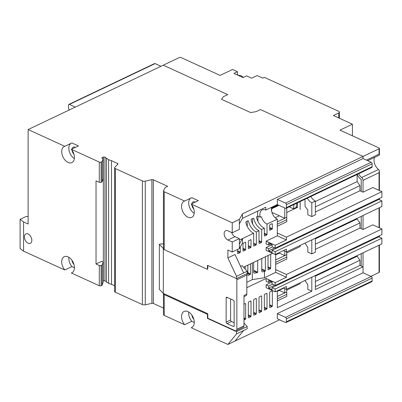 <?xml version="1.0" encoding="UTF-8"?>
<svg xmlns="http://www.w3.org/2000/svg" width="402" height="402" viewBox="0 0 402 402"><rect width="100%" height="100%" fill="white"/><g stroke="black" fill="none" stroke-linecap="round" stroke-linejoin="round"><path stroke-width="0.6" d="M68.893 257.31A8.894 5.623 -115.5 0 0 71.908 266.596L64.792 269.983A8.894 5.623 64.5 0 1 64.24 256.702A8.894 5.623 64.5 0 1 68.069 256.863A8.894 5.623 64.5 0 1 74.094 264.988A8.894 5.623 64.5 0 1 71.893 272.767A8.894 5.623 64.5 0 1 71.34 272.973L72.4 272.471M188.759 312.047A8.894 5.623 -115.5 0 0 191.769 321.334L184.654 324.726A8.894 5.623 64.5 0 1 184.106 311.439A8.894 5.623 64.5 0 1 187.93 311.605A8.894 5.623 64.5 0 1 193.955 319.731A8.894 5.623 64.5 0 1 191.754 327.504A8.894 5.623 64.5 0 1 191.201 327.715L192.267 327.208M28.115 234.009A5.211 3.291 64.5 0 1 31.642 238.768A5.211 3.291 64.5 0 1 30.356 243.321A5.211 3.291 64.5 0 1 28.115 243.225A5.211 3.291 64.5 0 1 24.582 238.466A5.211 3.291 64.5 0 1 25.874 233.914A5.211 3.291 64.5 0 1 28.115 234.009M191.93 203.703A4.447 2.809 64.5 0 1 193.131 201.894A4.447 2.809 64.5 0 1 195.04 201.975A4.447 2.809 64.5 0 1 195.292 202.1M75.43 147.363A4.447 2.809 -115.5 0 0 75.179 147.238A4.447 2.809 -115.5 0 0 73.27 147.157A4.447 2.809 -115.5 0 0 72.069 148.966M279.611 319.826L227.884 344.464L191.201 327.715M194.287 322.484L191.769 321.334M184.654 324.726L164.217 315.389A2.543 1.186 0 0 1 163.453 314.545L163.453 293.746A2.543 1.186 180 0 1 163.513 293.49M163.453 308.073L153.323 303.445A1.271 0.593 0 0 0 151.886 303.334L145.263 304.811A2.543 1.186 0 0 1 142.388 304.59L115.389 292.259A2.543 1.186 0 0 1 114.625 291.415L114.625 167.75A2.543 1.186 180 0 1 114.851 167.262L117.881 164.142A1.271 0.593 0 0 0 117.992 163.895A1.271 0.593 0 0 0 117.62 163.478L111.495 160.679L111.495 284.345L114.625 285.772M104.942 280.862A1.015 0.472 0 0 0 103.339 280.772L103.339 157.107A1.015 0.472 180 0 1 104.942 157.197L104.942 280.862L108.595 283.35L111.495 284.345M96.033 264.013L101.726 261.305L103.178 261.968L103.178 282.204L102.093 285.264L101.103 285.737L101.103 265.501A1.271 0.593 180 0 1 99.304 265.511L96.033 264.013L96.033 180.825L99.304 182.317A1.271 0.593 0 0 0 101.103 182.307L102.093 181.835L103.178 178.774L103.178 158.539L102.093 161.599L101.103 162.071A1.271 0.593 180 0 1 99.304 162.081L71.34 149.308A8.894 5.623 64.5 0 1 71.893 162.594A8.894 5.623 64.5 0 1 62.993 156.976A8.894 5.623 64.5 0 1 64.24 146.529A8.894 5.623 64.5 0 1 64.792 146.318L28.115 129.57L28.115 224.004L23.572 221.929L20.1 219.346L26.145 216.467L28.115 216.547M71.34 272.973L99.304 285.747A1.271 0.593 0 0 0 101.103 285.737M74.425 267.747L71.908 266.596M64.792 269.983L23.572 251.16L20.1 248.577L20.1 219.346M227.884 344.464L236.512 333.901L236.512 331.655L207.452 318.384L207.452 314.334L164.217 294.591A2.543 1.186 180 0 1 163.453 293.746M234.999 341.077L243.622 330.514L236.512 333.901M286.4 321.806L286.4 318.881L372.121 278.058L372.121 280.983L286.4 321.806A1.271 0.804 64.5 0 1 286.038 322.54A1.271 0.804 64.5 0 1 285.495 322.515L277.32 318.781L277.32 313.61L363.036 272.787L363.036 266.827L315.379 289.525L315.379 275.516M311.821 277.209L311.821 291.224L277.32 307.651L277.32 290.832M283.39 287.938L286.4 289.314L286.4 286.505L275.199 291.842L266.119 287.696L266.119 284.882L272.109 282.028M246.823 282.244L252.305 279.631L264.486 277.727L275.687 272.395L286.4 277.285L275.199 282.621L275.199 285.435L272.109 284.023L272.109 281.998L268.662 280.425L268.662 282.445L266.119 281.284L266.119 278.475L246.823 287.666M270.028 307.53A0.508 0.317 -65.5 0 1 269.677 307.249L269.677 292.41A0.508 0.317 -65.5 0 1 270.028 291.787L271.988 290.857A0.508 0.317 -65.5 0 1 272.34 291.138L272.34 305.977A0.508 0.317 -65.5 0 1 271.988 306.595L270.028 307.53L269.692 307.374M264.697 310.068A0.508 0.317 -65.5 0 1 264.34 309.786L264.34 294.947A0.508 0.317 -65.5 0 1 264.697 294.329L266.652 293.4A0.508 0.317 -65.5 0 1 267.008 293.676L267.008 308.52A0.508 0.317 -65.5 0 1 266.652 309.138L264.697 310.068L264.355 309.912M259.36 312.61A0.508 0.317 -65.5 0 1 259.004 312.329L259.004 297.49A0.508 0.317 -65.5 0 1 259.36 296.872L261.315 295.937A0.508 0.317 -65.5 0 1 261.672 296.219L261.672 311.058A0.508 0.317 -65.5 0 1 261.315 311.681L259.36 312.61L259.019 312.454M254.024 315.153A0.508 0.317 -65.5 0 1 253.667 314.872L253.667 300.033A0.508 0.317 -65.5 0 1 254.024 299.41L255.984 298.48A0.508 0.317 -65.5 0 1 256.335 298.761L256.335 313.6A0.508 0.317 -65.5 0 1 255.984 314.218L254.024 315.153L253.687 314.997M248.692 317.691A0.508 0.317 -65.5 0 1 248.335 317.409L248.335 302.57A0.508 0.317 -65.5 0 1 248.692 301.952L250.647 301.023A0.508 0.317 -65.5 0 1 251.004 301.299L251.004 316.143A0.508 0.317 -65.5 0 1 250.647 316.761L248.692 317.691L248.351 317.535M243.979 304.198L245.31 303.56A0.508 0.317 -65.5 0 1 245.667 303.842L245.667 318.68A0.508 0.317 -65.5 0 1 245.31 319.299L243.979 319.937M28.115 129.57L163.267 65.199L227.738 94.641L223.296 96.756L221.552 99.284L250.612 112.55L255.984 111.686L260.431 109.57L363.036 156.428L242.466 213.854L239.356 219.402L232.24 222.788L191.201 204.05L198.317 200.663L191.769 197.668L184.654 201.06L164.217 191.724A2.543 1.186 180 0 1 163.453 190.88A2.543 1.186 180 0 1 163.534 190.583L165.212 187.533L167.704 186.347L153.323 179.779A1.271 0.593 0 0 0 151.886 179.669L145.263 181.146A2.543 1.186 180 0 1 142.388 180.925L115.389 168.599A2.543 1.186 180 0 1 114.625 167.75M363.036 158.564L363.036 156.428L260.431 109.57L255.984 111.686L250.612 112.55L221.552 99.284L223.296 96.756L227.738 94.641L163.267 65.199L179.357 57.536A1.276 0.598 180 0 1 181.076 57.566L220.115 75.4L232.567 69.471L237.471 71.707L233.914 73.405L242.994 77.551L246.552 75.857L251.632 78.179L256.968 75.636A2.543 1.186 180 0 1 257.154 75.556L262.777 78.124L264.375 77.36L338.66 111.284A2.543 1.186 180 0 1 339.419 112.133A2.543 1.186 180 0 1 338.695 112.962L333.358 115.5L352.428 124.208L339.981 130.137L379.026 147.971A1.271 0.593 180 0 1 379.408 148.393A1.271 0.593 180 0 1 379.046 148.805L363.036 156.428L363.036 158.564L371.212 162.297L285.495 203.121L277.32 199.392L363.036 158.564M285.495 203.121A1.271 0.804 64.5 0 1 286.4 204.663L372.121 163.835A1.271 0.804 -115.5 0 0 371.212 162.297M372.121 163.835L372.121 166.76L286.4 207.583A1.271 0.804 64.5 0 1 286.038 208.316A1.271 0.804 64.5 0 1 285.495 208.296L277.32 204.563L277.32 199.392M286.038 208.316L371.76 167.493A1.271 0.804 -115.5 0 0 372.121 166.76M357.137 174.458L357.137 181.614L359.951 185.598L359.951 190.769L363.036 192.181L363.036 180.332A2.543 1.608 64.5 0 0 361.649 177.513A8.261 5.221 64.5 0 1 358.569 173.775M357.137 218.301L357.137 218.939L359.951 222.924L359.951 228.095L363.036 229.507L363.036 215.492M357.137 255.627L357.137 256.265L359.951 260.25L359.951 265.421L363.036 266.827M363.036 252.818L363.036 272.787L371.212 276.521L285.495 317.344L277.32 313.61M372.121 278.058A1.271 0.804 -115.5 0 0 371.212 276.521M286.038 322.54L371.76 281.712A1.271 0.804 -115.5 0 0 372.121 280.983M160.981 66.29L155.097 63.601A1.271 0.804 -115.5 0 0 154.549 63.581L68.832 104.404A1.271 0.804 -115.5 0 0 68.471 105.138L68.471 108.058A1.271 0.804 -115.5 0 0 69.38 109.6L69.717 109.751M23.572 251.16L23.572 221.929M73.938 264.4A4.447 2.809 64.5 0 1 72.028 260.385M103.178 261.968L102.093 265.029L102.093 285.264M191.89 315.123A4.447 2.809 -115.5 0 0 193.799 319.138M207.809 314.168L207.452 314.334M163.453 243.949L160.237 243.964L159.348 244.386L163.312 248.426L163.312 293.4L207.809 313.716L207.809 318.213L207.452 318.384M236.512 331.655L247.18 326.57L243.979 323.012M243.622 330.514L247.18 328.821L247.18 326.57M275.199 282.621L266.119 278.475M268.662 282.445L270.827 281.415M266.119 284.882L268.662 286.043L272.516 284.209M277.32 298.852L286.772 294.349L286.772 296.374L277.32 300.877M311.821 291.224L307.826 289.395L307.826 284.777L305.012 280.45M286.4 289.314L381.9 243.833L381.9 238.21L275.199 289.028L275.199 291.842M315.379 286.646L359.951 265.421M285.495 317.344A1.271 0.804 64.5 0 1 286.4 318.881M71.34 149.308L78.455 145.921L71.908 142.931L64.792 146.318M103.339 157.107L101.726 157.875L103.178 158.539M111.495 160.679L108.595 159.689L104.942 157.197M155.097 63.601L69.38 104.425L75.264 107.113M315.379 281.475L359.951 260.25M315.379 276.154L357.137 256.265M286.4 277.285L286.4 274.476L381.9 228.994L372.82 224.849L363.036 229.507M315.379 244.15L359.951 222.924M359.951 228.095L315.379 249.325M315.379 238.828L357.137 218.939M270.827 244.089L268.662 245.125L266.119 243.964L266.119 241.15L277.32 235.813L277.32 233.004L286.4 237.15L381.9 191.669L372.82 187.523L363.036 192.181M315.379 206.829L359.951 185.598M359.951 190.769L315.379 212M315.379 201.502L357.137 181.614M261.059 216.733L261.551 217.075L261.059 216.733L260.169 217.155A8.261 5.221 64.5 0 1 262.21 209.914A8.261 5.221 64.5 0 1 265.762 210.065L277.32 204.563M310.907 196.472A8.261 5.221 -115.5 0 0 315.379 201.05L311.821 202.744A8.261 5.221 64.5 0 1 307.349 198.166M277.908 204.829L271.521 207.869A8.261 5.221 -115.5 0 0 277.32 219.175L267.008 224.09A8.261 5.221 64.5 0 1 261.551 217.075L260.933 216.794M283.39 250.617L286.4 251.989L381.9 206.507L381.9 200.889L378.815 199.477L272.109 250.295L272.109 252.32L268.662 250.742L268.662 248.722L266.119 247.557L272.109 244.702M305.012 243.13L307.826 247.451L307.826 252.074L311.821 253.898L315.379 252.205L315.379 238.19M275.687 264.33L286.772 259.049L286.772 257.024L275.687 262.305M286.4 274.476L275.687 269.581L275.687 254.285M305.012 199.281L305.012 206.146L307.826 210.13L307.826 214.748L311.821 216.572L315.379 214.879L315.379 201.05M277.32 226.225L286.772 221.723L286.772 219.703L277.32 224.205M102.093 265.029L101.103 265.501M70.847 143.439A8.894 5.623 -115.5 0 0 69.129 150.81A8.894 5.623 -115.5 0 0 74.355 158.599M108.595 159.689L108.595 283.35M163.453 248.778A2.543 1.186 0 0 0 164.217 249.622L207.452 269.365L207.452 265.32L236.512 278.591L236.512 276.34L227.884 257.898L227.884 250.029L232.24 252.019L232.24 242.014L227.884 240.024A5.211 3.291 64.5 0 1 224.351 235.265A5.211 3.291 64.5 0 1 225.643 230.713A5.211 3.291 64.5 0 1 227.884 230.803L232.24 232.798L232.24 222.788M272.626 253.34L243.527 267.199M240.547 266.37L242.11 265.627L247.18 271.26L247.18 273.506L236.512 278.591M252.305 263.019L252.305 279.631M245.19 269.049L245.19 266.405M247.873 275.244L248.215 275.395L250.17 274.466A0.508 0.317 -65.5 0 0 250.526 273.847L250.526 263.868M248.215 275.395A0.508 0.317 -65.5 0 1 247.858 275.119L247.858 265.139M265.37 256.798L265.37 270.672A0.508 0.317 -65.5 0 1 265.018 271.29L264.486 271.546L264.486 277.727M264.486 271.546L262.32 271.883L261.802 271.646M261.777 258.506L261.777 271.521M253.682 272.918L254.2 273.154L257.174 272.687L257.717 272.154L257.717 260.441M254.2 273.154L253.657 272.787L254.2 273.154M253.657 262.375L253.657 272.787M381.9 228.994L381.9 234.612L275.199 285.435M275.687 272.395L275.687 269.581M270.707 254.255L270.707 268.129A0.508 0.317 -65.5 0 1 270.35 268.752L268.395 269.682A0.508 0.317 -65.5 0 1 268.039 269.4L268.039 255.526M274.687 285.199L268.662 288.068L268.662 286.043M268.662 288.068L272.109 289.646L272.109 287.621L275.199 289.028M277.32 291.405L279.345 290.44L284.792 292.927L286.752 291.998L286.772 294.349M286.752 289.149L286.752 291.998M375.875 237.481L376.644 237.833M272.109 287.621L378.815 236.803L381.9 238.21M190.709 198.176A8.894 5.623 -115.5 0 0 188.99 205.548A8.894 5.623 -115.5 0 0 194.216 213.336M193.799 208.965A4.447 2.809 64.5 0 1 191.89 204.95M191.201 204.05A8.894 5.623 64.5 0 1 191.754 217.331A8.894 5.623 64.5 0 1 182.855 211.718A8.894 5.623 64.5 0 1 184.106 201.266A8.894 5.623 64.5 0 1 184.654 201.06M232.24 232.798L239.356 229.406L239.356 219.402M239.356 223.899L242.466 218.351L242.466 213.854M242.466 218.351L265.762 207.256L265.762 210.065M72.028 150.212A4.447 2.809 -115.5 0 0 73.938 154.227M102.093 161.599L102.093 181.835M69.38 104.425A1.271 0.804 -115.5 0 0 68.832 104.404M272.516 246.883L268.662 248.722M375.875 200.161L376.644 200.513M381.9 191.669L381.9 197.292L275.199 248.109L275.199 245.3L286.4 239.964L277.32 235.813M257.928 221.396L257.928 216.13M267.008 224.09L267.008 234.406A0.508 0.317 -65.5 0 1 266.652 235.024L264.697 235.959A0.508 0.317 -65.5 0 1 264.34 235.678L264.34 228.17L261.672 229.441L261.672 241.914A0.508 0.317 -65.5 0 1 261.315 242.532L259.36 243.466A0.508 0.317 -65.5 0 1 259.004 243.185L259.004 230.713L256.335 231.979L256.335 244.456A0.508 0.317 -65.5 0 1 255.984 245.074L254.024 246.009A0.508 0.317 -65.5 0 1 253.667 245.728L253.667 233.25L242.466 238.587L242.466 243.084L239.356 248.632L239.356 238.627L232.24 242.014M270.028 230.235A0.508 0.317 -65.5 0 1 269.677 229.959L269.677 225.271A0.508 0.317 -65.5 0 1 270.028 224.653L271.988 223.718A0.508 0.317 -65.5 0 1 272.34 223.999L272.34 228.688A0.508 0.317 -65.5 0 1 271.988 229.306L269.692 230.085M248.692 248.526A0.508 0.317 -65.5 0 1 248.335 248.245L248.335 241.275A0.508 0.317 -65.5 0 1 248.692 240.657L250.647 239.728A0.508 0.317 -65.5 0 1 251.004 240.009L251.004 246.979A0.508 0.317 -65.5 0 1 250.647 247.597L248.692 248.526L248.351 248.371M242.999 243.818A0.508 0.317 -65.5 0 1 243.356 243.2L245.31 242.265A0.508 0.317 -65.5 0 1 245.667 242.547L245.667 249.516A0.508 0.317 -65.5 0 1 245.31 250.134L243.356 251.069A0.508 0.317 -65.5 0 1 242.999 250.788L242.999 243.818M227.884 257.898L234.999 254.511L243.622 272.953L236.512 276.34M286.4 251.989L286.4 249.18L275.199 254.516L266.119 250.371L266.119 247.557M277.32 233.004L277.32 219.175M240.331 246.893L240.331 252.059A0.508 0.317 -65.5 0 1 239.974 252.677L238.019 253.612A0.508 0.317 -65.5 0 1 237.662 253.33L237.662 249.436M311.821 216.572L311.821 202.744M264.34 228.17A11.437 7.231 -115.5 0 1 256.481 217.251L256.742 216.588L257.813 216.08L260.169 217.155M257.813 216.08A11.437 7.231 64.5 0 1 257.908 211M286.4 204.663L286.4 207.583M286.752 251.823L286.772 257.024M275.687 259.938L284.792 255.602L279.345 253.114L275.687 254.858L279.345 253.114L278.732 252.833M311.821 253.898L311.821 239.883M275.199 254.516L275.199 251.707L381.9 200.889M275.234 217.748L279.345 215.794L284.792 218.281L284.792 207.975M286.752 207.98L286.772 219.703M271.657 211.336L271.657 208.462L278.611 205.151M286.4 237.15L286.4 239.964M106.409 158.358L106.409 282.023M247.18 271.26L243.622 272.953M277.32 296.485L284.792 292.927L284.792 288.581M231.652 232.527A5.211 3.291 -115.5 0 0 234.999 236.637L239.356 238.627M232.24 252.019L239.356 248.632M256.335 231.979A11.437 7.231 64.5 0 1 248.481 221.06L248.029 220.738L246.074 221.668L245.813 222.331A11.437 7.231 -115.5 0 0 253.667 233.25M247.903 220.798L248.481 221.06L248.029 220.738M261.672 229.441A11.437 7.231 64.5 0 1 253.818 218.522L253.366 218.196L251.411 219.13L251.149 219.793A11.437 7.231 -115.5 0 0 259.004 230.713M253.24 218.256L253.818 218.522L253.366 218.196M274.687 247.873L268.662 250.742M268.662 245.125L268.662 243.099L272.109 244.677L272.109 246.697L275.199 248.109M252.592 223.934L252.592 218.567M275.199 245.3L266.119 241.15M239.356 240.069L242.466 238.587L239.356 244.135M247.255 226.477L247.255 221.105M284.792 251.255L284.792 255.602L286.752 254.672M275.199 251.707L272.109 250.295M271.938 212.407L279.345 215.794M277.32 221.839L286.752 217.346M278.968 205.316L271.657 208.799M361.222 191.352L361.222 179.503A10.804 6.829 64.5 0 1 357.137 174.508M361.222 216.356L361.222 228.673M361.222 253.682L361.222 265.998M374.639 157.353A8.261 5.221 -115.5 0 0 378.543 169.468L361.649 177.513M379.046 190.362L379.046 172.709L379.408 171.136L379.026 169.925A2.543 1.608 -115.5 0 0 378.543 169.468M379.408 245.019L379.408 272.059A1.271 0.593 180 0 1 379.046 272.471L370.87 276.365M237.471 71.707L237.471 74.335A7.879 4.98 -115.5 0 0 237.105 74.862M379.026 155.242L379.408 154.876L379.046 154.137L379.046 148.805M352.428 135.821L352.428 124.208M236.723 74.687L237.471 74.335M300.153 201.598L300.153 209.477M286.752 212.487L297.485 207.377L297.485 202.864M297.485 207.377L296.239 206.809M293.983 204.533A31.773 19.663 -65.5 0 1 293.38 208.769L289.149 206.839M296.666 203.256A35.587 22.025 -65.5 0 1 296.128 207.462L293.38 208.769M300.153 245.441L300.153 246.577L286.752 252.958M300.153 282.767L300.153 283.676L286.752 290.058M277.32 291.179L283.762 288.108M227.06 323.635A1.271 0.804 64.5 0 1 226.15 322.092L226.15 298.038A1.271 0.804 64.5 0 1 226.512 297.304A1.271 0.804 64.5 0 1 227.06 297.324L233.235 300.148A1.271 0.804 64.5 0 1 234.14 301.686L234.14 325.741A1.271 0.804 64.5 0 1 233.778 326.474A1.271 0.804 64.5 0 1 233.235 326.454L227.06 323.635L231.502 321.515L234.14 322.721M207.809 265.481L207.809 268.747M207.809 318.213L235.049 330.655A2.543 1.608 64.5 0 0 236.14 330.7A2.543 1.608 64.5 0 0 236.863 329.238L236.863 279.772L246.823 275.028L246.823 294.138A2.543 1.608 64.5 0 1 246.099 295.606L243.979 296.616M236.622 278.536A2.543 1.608 64.5 0 1 236.863 279.772M230.597 298.942L230.597 319.977A1.271 0.804 -115.5 0 0 231.502 321.515M246.823 294.138L243.979 295.495L243.979 325.846L236.863 329.238M159.348 244.386L159.348 289.355L163.312 293.4M236.14 330.7L243.255 327.313A2.543 1.608 -115.5 0 0 243.979 325.846M246.823 275.028A2.543 1.608 -115.5 0 0 246.582 273.792M164.217 294.591L164.217 315.389M99.304 182.317L99.304 162.081M99.304 285.747L99.304 265.511M117.62 164.408L117.62 163.478M142.388 304.59L142.388 180.925M115.389 168.599L115.389 292.259M151.886 303.334L151.886 179.669M145.263 181.146L145.263 304.811M153.323 179.779L153.323 303.445M271.863 290.917L272.34 291.138M272.34 305.977L269.677 304.761M266.526 293.46L267.008 293.676M267.008 308.52L264.34 307.299M261.189 295.998L261.672 296.219M261.672 311.058L259.004 309.841M255.853 298.54L256.335 298.761M256.335 313.6L253.667 312.384M250.521 301.083L251.004 301.299M251.004 316.143L248.335 314.922M245.185 303.621L245.667 303.842M245.667 318.68L243.979 317.912M101.103 182.307L101.103 162.071M271.988 306.595L269.677 305.54M266.652 309.138L264.34 308.083M261.315 311.681L259.004 310.62M255.984 314.218L253.667 313.163M250.647 316.761L248.335 315.706M245.31 319.299L243.979 318.691M164.217 191.724L164.217 249.622M267.008 234.406L264.34 233.19M250.526 273.847L247.858 272.626M257.717 272.154L253.657 270.3M265.37 270.672L261.777 269.028M270.707 268.129L268.039 266.913M234.999 236.637L227.884 240.024M266.652 235.024L264.34 233.969M271.863 223.778L272.34 223.999M272.34 228.688L269.677 227.467M250.521 239.788L251.004 240.009M251.004 246.979L248.335 245.758M245.185 242.326L245.667 242.547M245.667 249.516L242.999 248.3M261.672 241.914L259.004 240.697M256.335 244.456L253.667 243.235M240.331 252.059L237.662 250.843M250.17 274.466L247.858 273.41M257.174 272.687L253.657 271.079M265.018 271.29L261.777 269.812M268.054 269.526L268.395 269.682M270.35 268.752L268.039 267.697M264.697 235.959L264.355 235.803M271.988 229.306L269.677 228.251M250.647 247.597L248.335 246.542M243.014 250.913L243.356 251.069M245.31 250.134L242.999 249.079M259.019 243.31L259.36 243.466M261.315 242.532L259.004 241.476M253.687 245.853L254.024 246.009M255.984 245.074L253.667 244.019M237.682 253.456L238.019 253.612M239.974 252.677L237.662 251.622M379.046 198.648L379.046 199.583M379.046 207.869L379.046 227.688M379.046 235.974L379.046 236.909M379.046 245.195L379.046 272.471M366.458 160.127L379.046 154.137M379.046 172.709L363.036 180.332M338.695 117.937L338.695 112.962M239.873 76.124A6.934 4.382 -115.5 0 0 239.17 75.742A6.934 4.382 -115.5 0 0 238.471 75.486M230.597 319.977L226.15 322.092M226.15 298.038L227.356 297.46M234.105 326.037L233.235 326.454M163.453 190.88L163.453 248.491M379.408 148.393L379.408 154.876M379.408 171.136L379.408 190.528M379.408 198.477L379.408 199.749M379.408 207.698L379.408 227.854M379.408 235.803L379.408 237.074M367.659 160.679L379.192 155.187M339.419 112.133L339.419 118.268M237.793 75.174L241.099 75.697L243.366 77.375"/></g></svg>

